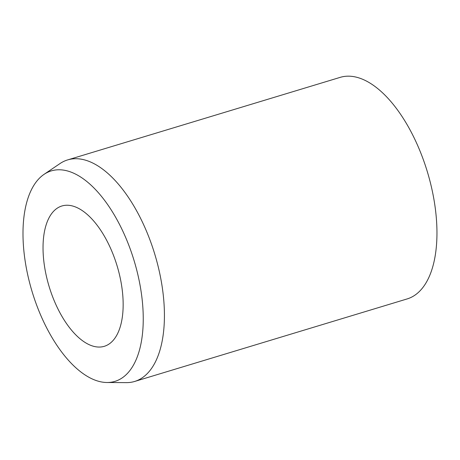 <?xml version="1.0" encoding="UTF-8"?>
<svg xmlns="http://www.w3.org/2000/svg" width="460" height="460" viewBox="0 0 460 460"><rect width="100%" height="100%" fill="white"/><g stroke="black" fill="none" stroke-linecap="round" stroke-linejoin="round"><path stroke-width="0.69" d="M59.898 312.697A73.295 35.541 73.2 0 1 61.847 205.999A73.295 35.541 73.2 0 1 106.294 239.608A73.295 35.541 73.2 0 1 104.34 346.299A73.295 35.541 73.2 0 1 59.898 312.697M43.999 174.392L60.018 163.559A115.73 56.114 73.2 0 1 67.626 159.913A115.73 56.114 73.2 0 1 137.799 212.974A115.73 56.114 73.2 0 1 134.717 381.438A115.73 56.114 73.2 0 1 126.368 382.628L107.03 382.501A109.946 53.308 73.2 0 1 48.3 330.97A109.946 53.308 73.2 0 1 43.999 174.392A109.946 53.308 73.2 0 1 117.892 221.335A109.946 53.308 73.2 0 1 142.928 328.653A109.946 53.308 73.2 0 1 107.03 382.501M67.626 159.913L340.159 77.372A115.73 56.114 73.2 0 1 410.331 130.433A115.73 56.114 73.2 0 1 407.249 298.897L134.717 381.438"/></g></svg>

